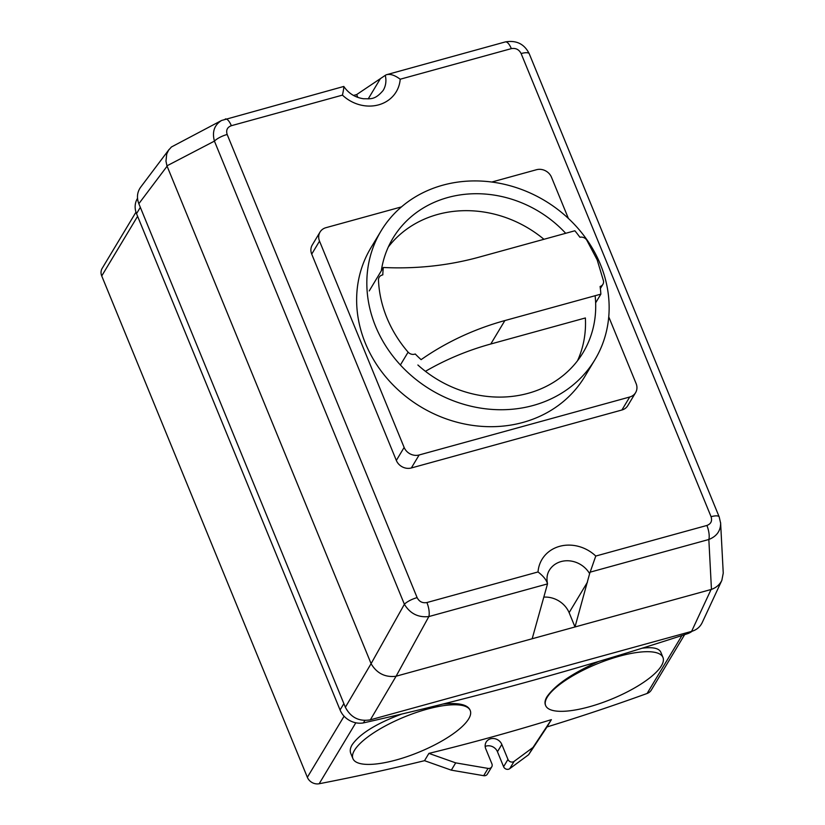 <?xml version="1.0" encoding="UTF-8"?>
<svg xmlns="http://www.w3.org/2000/svg" width="825" height="825" viewBox="0 0 825 825"><rect width="100%" height="100%" fill="white"/><g stroke="black" fill="none" stroke-linecap="round" stroke-linejoin="round"><path stroke-width="1.24" d="M382.81 274.89A112.417 99.443 -149 0 1 383.316 267.486A312.025 276.004 31 0 0 478.912 257.194L574.87 230.773A112.417 99.443 -149 0 1 579.913 237.27A5.94 5.259 -149 0 1 586.75 240.085L597.187 259.896L603.467 280.851A5.94 5.259 -149 0 1 602.889 284.336A5.94 5.259 -149 0 1 600.095 286.471A112.417 99.443 -149 0 1 600.858 294.143L504.879 320.564A312.025 276.004 31 0 0 421.111 359.648A112.417 99.443 -149 0 1 415.253 353.997A6.136 5.435 -149 0 1 408.107 352.162A121.43 107.415 -149 0 1 378.469 279.871A6.136 5.435 -149 0 1 379.16 277.272A6.136 5.435 -149 0 1 382.81 274.89M369.229 290.926L383.316 267.486M400.393 364.99L408.107 352.162M577.521 360.762A110.952 98.144 31 0 0 585.368 317.965L490.782 344.004A312.025 276.004 31 0 0 425.442 371.322M595.64 302.827L600.858 294.143M381.305 270.837A110.952 98.144 -149 0 1 392.927 238.239A110.952 98.144 -149 0 1 565.692 233.3M595.114 295.721A110.952 98.144 -149 0 1 583.089 352.584A110.952 98.144 -149 0 1 417.893 365.001M543.943 239.291A110.952 98.144 31 0 0 388.317 246.995M600.404 264.382A124.812 110.416 -149 0 1 594.949 359.659A124.812 110.416 -149 0 1 431.093 389.957A124.812 110.416 -149 0 1 381.016 231.021A124.812 110.416 -149 0 1 494.443 182.407A124.812 110.416 -149 0 1 600.404 264.382M381.016 231.021L370.827 247.964A124.812 110.416 31 0 0 365.372 343.231A124.812 110.416 31 0 0 471.333 425.205A124.812 110.416 31 0 0 584.76 376.602L594.949 359.659M608.747 316.841L636.116 383.573A11.89 10.519 -149 0 1 635.601 392.648A11.89 10.519 -149 0 1 629.712 397.011L419.141 454.977A11.89 10.519 -149 0 1 404.137 447.439L319.522 241.127A11.89 10.519 -149 0 1 320.038 232.052A11.89 10.519 -149 0 1 325.927 227.69L401.455 206.9M320.038 232.052L312.232 245.046A11.89 10.519 31 0 0 311.716 254.121L396.33 460.433A11.89 10.519 31 0 0 411.335 467.971L621.906 410.004A11.89 10.519 31 0 0 627.794 405.632L635.601 392.648M491.782 182.036L536.498 169.723A11.89 10.519 -149 0 1 551.502 177.262L568.394 218.45M354.482 750.307A63.401 19.047 157.7 0 0 352.925 758.649A63.401 19.047 157.7 0 0 418.811 752.214A63.401 19.047 157.7 0 0 470.24 710.531A63.401 19.047 157.7 0 0 415.656 712.707A63.401 19.047 157.7 0 0 354.482 750.307M352.925 758.649L350.749 753.349C349.769 750.791 350.243 747.914 352.182 744.717C359.865 733.714 376.396 723.494 401.754 714.048M442.86 704.055C458.37 702.549 467.414 704.498 469.992 709.923L470.24 710.531M547.212 697.228A63.401 19.047 157.7 0 0 545.655 705.571A63.401 19.047 157.7 0 0 611.542 699.136A63.401 19.047 157.7 0 0 662.97 657.453A63.401 19.047 157.7 0 0 608.396 659.629A63.401 19.047 157.7 0 0 547.212 697.228M545.655 705.571L545.408 704.962C544.531 702.653 545.057 699.899 546.996 696.702C555.194 684.946 572.437 673.19 598.723 661.444M642.077 648.223C652.709 646.872 658.958 648.182 660.794 652.152M505.323 41.92L386.213 74.797C390.029 73.631 394.69 75.106 400.207 79.221L511.335 48.634A11.89 4.238 -105.4 0 0 505.323 41.92A11.89 4.238 -105.4 0 0 505.312 41.92C516.419 40.023 524.401 43.983 529.258 53.79L529.258 53.79A11.89 3.568 -22.3 0 0 521.122 53.543L711.067 516.697A11.89 3.568 -22.3 0 1 719.214 516.945L719.214 516.945A11.89 3.568 -22.3 0 1 719.235 516.986M711.067 516.697C712.387 520.977 710.995 523.906 706.891 525.463L595.774 556.05A35.661 31.546 31 0 0 559.649 546.325A35.661 31.546 31 0 0 538.024 571.952C543.479 576.18 546.635 580.161 547.501 583.904L532.177 638.756L711.078 589.504L691.587 631.393C696.506 629.949 700.033 627.041 702.168 622.669L721.844 580.377C719.771 584.626 716.317 587.627 711.459 589.39L711.078 589.504M595.774 556.05L589.627 573.643A23.77 21.027 -149 0 0 569.24 560.835A23.77 21.027 -149 0 0 549.326 570.292C547.099 573.963 546.47 578.243 547.408 583.131L547.501 583.904L428.856 616.564A11.89 4.238 -105.4 0 0 426.907 602.539C422.493 603.322 419.224 601.683 417.12 597.62L227.164 134.475C225.854 130.195 227.246 127.267 231.34 125.709L342.457 95.122C343.726 89.141 344.077 86.285 343.52 86.553M225.287 119.017A11.89 4.238 74.6 0 1 225.328 118.996L225.328 118.996A11.89 4.238 74.6 0 1 231.34 125.709M386.213 74.797L385.265 75.364A23.77 21.027 -149 0 1 383.202 90.389C374.715 100.444 370.229 98.587 363.66 98.773C355.224 97.546 348.604 93.442 343.798 86.45L221.605 120.46C214.345 124.957 211.953 131.845 214.428 141.116A11.89 3.568 -22.3 0 1 227.164 134.475M692.144 631.228A19.81 17.521 -149 0 1 687.906 633.579A3873.664 3426.565 -149 0 1 363.402 722.917A19.81 17.521 -149 0 1 340.065 709.964L343.87 703.632L345.366 707.262C350.79 717.564 359.123 721.751 370.363 719.823L396.103 676.211L428.856 616.564C418.254 617.719 410.097 613.625 404.384 604.271L371.095 663.651L166.949 165.835L214.428 141.116L404.384 604.271A11.89 3.568 -22.3 0 1 417.12 597.62M706.891 525.463A11.89 4.238 74.6 0 1 708.84 539.488C716.667 536.363 720.596 530.939 720.637 523.225L720.596 522.658M589.627 573.643L575.004 626.969L569.126 612.635L587.482 582.11M543.757 597.135A23.77 21.027 -149 0 1 569.126 612.635M396.103 676.211L532.177 638.756M371.26 664.012C376.973 673.365 385.131 677.469 395.732 676.304M221.605 120.46L171.425 146.984L168.568 150.202L166.722 154.058L165.969 161.143L166.949 165.835M353.502 95.453L356.658 94.576L385.265 75.364M529.258 53.79L719.214 516.945L720.627 523.225L723.247 573.117L721.844 580.377M169.115 149.418L140.611 187.254C137.136 192.173 136.548 197.66 138.837 203.703L343.87 703.632M370.363 719.823L691.587 631.393M357.823 97.402L356.658 94.576M488.06 768.405L455.699 762.867L428.907 753.39A2369.204 2095.758 31 0 0 551.378 719.648L532.991 747.46L514.109 761.393A3.96 3.506 -149 0 1 507.973 759.423L501.827 744.449A8.92 7.889 31 0 0 494.257 738.592A8.92 7.889 31 0 0 486.162 742.067A8.92 7.889 31 0 0 485.77 748.863L491.917 763.847A3.96 3.506 -149 0 1 488.06 768.405L483.677 775.686A3.96 3.506 31 0 0 487.358 774.149L491.741 766.868M135.97 212.149L102.166 268.373A9.91 8.766 31 0 0 101.733 275.942L307.354 777.305A9.91 8.766 31 0 0 319.162 783.75A2369.204 2095.758 31 0 0 424.524 760.681L451.316 770.158L455.699 762.867M451.316 770.158L483.677 775.686M424.524 760.681L428.907 753.39M485.172 746.429A8.92 7.889 -149 0 1 497.454 751.73L503.59 766.703A3.96 3.506 31 0 0 509.726 768.673L528.608 754.741L532.991 747.46M528.608 754.741L547.006 726.938A2369.204 2095.758 31 0 0 647.099 693.474A9.91 8.766 31 0 0 651.327 690.051L684.637 634.642M551.378 719.648L547.006 726.938M340.065 709.964L136.527 213.675A19.81 17.521 -149 0 1 137.393 198.557L137.517 198.34M687.906 633.579L688.751 632.177M363.402 722.917L364.856 720.503M490.782 344.004L504.879 320.564M311.716 254.121L319.522 241.127M396.33 460.433L404.137 447.439M621.906 410.004L629.712 397.011M411.335 467.971L419.141 454.977M538.024 571.952L426.907 602.539M342.457 95.122A35.661 31.546 31 0 0 378.593 104.858A35.661 31.546 31 0 0 400.207 79.221M511.335 48.634C515.749 47.85 519.007 49.49 521.122 53.543M590.195 572.148L708.84 539.488L711.459 589.39M138.837 203.703L167.083 166.217M371.095 663.651L345.366 707.262M368.218 98.887L380.325 78.757M509.726 768.673L514.109 761.393M503.59 766.703L507.973 759.423M497.454 751.73L501.827 744.449M136.527 213.675L140.333 207.343M101.733 275.942L137.6 216.294M647.099 693.474L681.945 635.528M319.162 783.75L355.823 722.783M307.354 777.305L344.097 716.203M600.363 288.544L602.889 284.336M662.97 657.453L660.804 652.152"/></g></svg>
